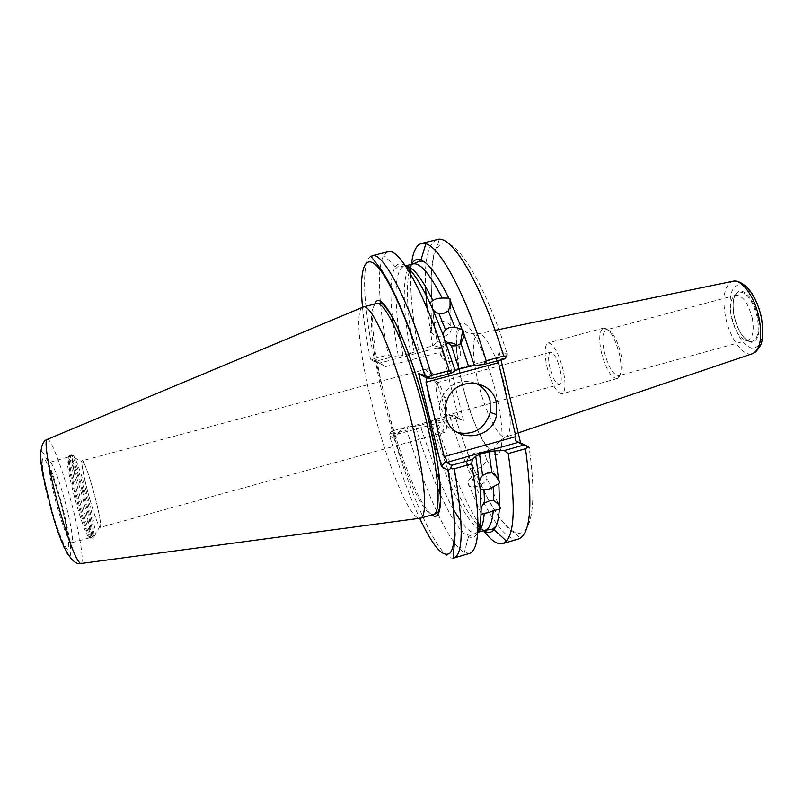 <?xml version="1.0" encoding="UTF-8"?>
<svg xmlns="http://www.w3.org/2000/svg" width="803" height="803" viewBox="0 0 803 803"><rect width="100%" height="100%" fill="white"/><g stroke="black" fill="none" stroke-linecap="round" stroke-linejoin="round"><path stroke-width="0.6" stroke-dasharray="4.01 3.01" d="M444.24 336.357C450.553 334.018 452.541 330.394 450.202 325.496C447.271 321.873 443.055 320.598 437.555 321.682C431.171 324.031 429.193 327.684 431.643 332.663C434.303 335.955 438.177 337.25 443.276 336.577M457.389 345.561L459.396 347.85C462.267 354.113 460.36 358.61 453.675 361.35C448.626 362.364 444.551 360.928 441.479 357.024C438.348 350.64 440.205 346.043 447.04 343.232M477.273 486.267C470.939 487.622 467.788 486.347 467.818 482.442C468.922 478.939 472.154 476.279 477.534 474.493C483.848 473.158 486.989 474.422 486.969 478.267C485.885 481.8 482.653 484.47 477.273 486.267M475.677 452.772C470.428 454.588 467.416 457.76 466.643 462.277C467.035 467.758 470.578 469.896 477.253 468.691C482.553 466.844 485.564 463.632 486.267 459.055C485.825 453.685 482.302 451.597 475.677 452.772M475.326 383.172C461.042 378.715 450.011 383.182 442.212 396.552C439.612 402.303 439.01 408.225 440.425 414.308C442.975 423.472 448.646 429.565 457.429 432.576M752.27 318.209C754.358 330.545 752.923 337.872 747.944 340.211L746.941 340.372C740.185 339.057 735.006 331.378 731.413 317.336C729.355 306.053 730.489 298.806 734.795 295.584L735.739 295.213C742.685 295.253 748.195 302.922 752.27 318.209M560.092 369.36C561.889 378.153 561.638 383.222 559.34 384.567C555.887 384.035 552.715 378.333 549.814 367.453C547.997 358.68 548.248 353.591 550.567 352.186C553.98 352.647 557.162 358.379 560.092 369.36M445.253 400.526C447.261 409.42 447.492 414.438 445.946 415.593L445.063 415.322C442.563 412.822 440.114 406.98 437.725 397.796C436.059 390.629 435.607 385.811 436.39 383.352L437.023 382.68C439.512 383.412 442.262 389.365 445.253 400.526M429.033 398.017C433.58 415.492 438.217 426.734 442.975 431.733L444.752 432.335C447.652 430.197 447.171 420.541 443.296 403.357C438.839 384.617 430.85 367.342 427.537 368.828L426.303 370.243C424.917 375.101 425.831 384.366 429.033 398.017M89.836 499.416C95.005 517.172 98.508 526.487 100.335 527.38C102.071 527.32 98.217 507.817 92.837 488.937C97.404 505.418 100.034 517.403 100.716 524.871C100.355 531.064 96.721 522.572 89.836 499.416C82.809 474.934 79.447 453.514 83.863 462.709C86.252 467.617 89.233 476.36 92.837 488.937C87.728 471.321 84.215 461.926 82.267 460.741C80.521 460.561 84.275 479.953 89.836 499.416M80.862 491.225C87.397 513.98 91.873 537.659 89.534 537.829L88.46 537.087C85.61 532.851 81.595 521.86 76.436 504.123C70.042 480.927 66.94 465.67 67.121 458.362L67.673 457.178C70.262 458.583 74.659 469.936 80.862 491.225M546.973 366.921C551.51 383.985 556.499 392.938 561.939 393.791C565.553 391.713 565.944 383.754 563.134 369.922C558.497 352.617 553.498 343.614 548.148 342.901C544.504 345.149 544.113 353.159 546.973 366.921M601.327 352.216C605.813 369.149 611.123 377.932 617.266 378.574L617.728 378.404C621.502 375.643 622.104 367.714 619.535 354.595C615.188 338.133 610.029 329.27 604.067 328.015L603.585 328.096C599.359 330.495 598.606 338.525 601.327 352.216M604.278 351.734C608.363 367.132 613.211 375.111 618.812 375.684L619.243 375.523C622.686 372.993 623.238 365.777 620.91 353.882C616.975 338.946 612.277 330.906 606.827 329.732L606.375 329.812C602.511 331.99 601.818 339.298 604.278 351.734M362.083 307.499C354.886 312.658 360.005 356.592 371.97 403.879C385.852 460.149 408.697 517.483 419.236 518.326M362.484 307.248C363.95 322.595 366.61 339.91 370.464 359.202L375.794 360.798L395.287 439.1L389.545 435.688C399.151 467.948 409.199 495.501 419.708 518.347M407.693 269.296C402.253 284.332 403.287 312.337 410.785 353.3L408.707 353.852M408.627 353.872L402.925 355.378L400.045 338.665M411.427 264.348L411.046 268.172M410.714 274.305C410.233 294.621 412.832 319.745 418.524 349.666L433.459 345.742L441.449 347.227L436.21 348.161C438.99 347.639 441.088 348.773 442.503 351.584L458.553 418.042L453.293 414.9L457.61 417.65L450.935 414.96L434.272 419.517L431.221 421.876L448.034 470.367M409.078 271.534C405.816 289.231 407.512 316.091 414.157 352.105L418.524 349.666M411.517 264.317L410.152 267.57M405.324 265.673C401.099 262.892 397.776 263.284 395.357 266.827L393.43 270.832C390.489 280.147 390.107 295.374 392.296 316.512M393.089 323.499L398.318 356.281L402.925 355.378M375.794 360.798L385.56 366.63L379.347 363.147L374.359 361.631L391.262 357.184L398.318 356.281M391.262 357.184L388.22 354.876L374.068 358.59C362.946 303.905 360.758 258.496 372.01 255.735M387.929 251.791L383.764 255.244C379.498 263.013 378.374 278.48 380.361 301.647M380.692 305.22C382.158 320.236 384.667 336.778 388.22 354.876M410.785 353.3L414.157 352.105M448.335 471.1C458.684 496.796 468.55 514.974 477.956 525.634M480.887 528.504L483.707 530.622M431.221 421.876L427.929 423.261C434.875 446.217 442.373 466.774 450.403 484.922M436.26 472.254L420.14 425.389L415.542 426.172C422.488 449.379 429.946 470.267 437.906 488.856M440.757 495.28C449.539 514.633 457.559 527.581 464.807 534.136L468.5 536.625C472.375 538.462 475.436 537.117 477.685 532.59M434.272 419.517L436.17 421.374C449.078 464.064 463.02 497.75 477.966 522.412M481.358 527.531L483.617 530.653M420.14 425.389L427.929 423.261M453.936 557.985C440.395 561.98 412.782 502.046 392.838 433.881L406.85 430.047C424.646 490.282 448.797 544.223 464.335 552.474L469.675 553.357M406.85 430.047L407.954 426.624L391.563 431.111L397.184 434.222L401.078 429.203L395.287 439.1M415.542 426.172L407.954 426.624M436.17 421.374L450.132 417.55C470.317 485.293 500.962 544.163 518.437 539.004C518.286 538.713 522.201 538.532 515.857 534.146C512.073 531.747 505.177 527.461 492.781 507.626C479.632 484.651 466.583 452.952 455.452 417.57L452.751 416.125L450.132 417.55M520.605 443.085L520.856 444.149L529.087 447.492C538.512 511.14 529.508 542.738 512.184 530.743C494.789 518.919 472.044 471.562 455.512 417.6L463.602 420.892L444.822 342.981L437.143 341.687C427.889 289.04 429.173 246.109 443.517 243.118C457.68 239.746 485.383 284.864 507.014 353.481L499.185 352.156L501.002 359.885M425.851 377.3L498.683 357.827L504.595 358.921M498.683 357.827L496.565 359.553L497.679 360.778M499.185 352.156L496.565 359.553M520.856 444.149L515.727 440.767M370.464 359.202L371.699 360.145L374.068 358.59M374.359 361.631L371.699 360.145M392.838 433.881L389.897 433.459L389.545 435.688M391.563 431.111L389.897 433.459M433.459 345.742L437.143 341.687M441.449 347.227L444.822 342.981M458.553 418.042L463.602 420.892M450.935 414.96L452.751 416.125M758.072 317.105C753.927 301.175 748.075 292.402 740.486 290.776C733.761 292.483 731.653 300.944 734.163 316.151C738.037 331.378 743.729 340.091 751.237 342.319C758.233 341.315 760.511 332.914 758.072 317.105M734.103 316.282C731.844 303.865 733.109 295.855 737.887 292.272C745.816 290.776 752.27 299.087 757.259 317.205C759.648 331.99 757.651 340.141 751.277 341.666C743.779 340.211 738.047 331.749 734.103 316.282M57.906 509.162C51.041 485.504 47.016 461.845 49.686 461.946C52.596 463.281 57.194 474.603 63.477 495.923C70.072 518.718 74.298 542.527 71.608 542.798C68.877 541.895 64.31 530.683 57.906 509.162M58.87 496.495C52.295 473.469 44.777 455.552 42.76 458.734C40.632 461.554 45.048 486.518 52.255 511.461C59.432 536.464 67.061 553.418 68.476 548.268C70.002 543.48 65.485 519.481 58.87 496.495M82.157 490.774C89.735 517.122 94.272 543.511 89.946 537.438C87.055 533.142 82.98 521.95 77.73 503.882C71.216 480.254 68.054 464.726 68.215 457.308C68.827 451.145 75.803 468.199 82.157 490.774M83.161 490.472C89.836 513.769 94.463 538.02 92.114 538.181C89.685 537.167 85.238 525.654 78.774 503.642C71.818 479.441 67.362 455.371 69.72 455.572C72.33 457.037 76.807 468.671 83.161 490.472M84.456 490.121C91.13 513.418 95.778 537.649 93.459 537.809C91.05 536.785 86.614 525.272 80.159 503.26C73.214 479.06 68.737 455 71.065 455.221C73.655 456.686 78.122 468.32 84.456 490.121M85.831 489.83C91.381 509.815 94.533 524.419 95.286 533.634C95.979 544.053 88.952 528.525 81.685 502.758C73.013 472.626 69.168 446.508 74.759 457.891C77.761 463.923 81.454 474.573 85.831 489.83M47.497 439.281C50.83 438.98 60.225 463.02 68.365 491.697C78.202 525.804 84.837 561.929 81.153 563.465M51.703 512.695C43.332 483.747 38.263 454.879 40.772 451.818C43.151 448.315 51.804 469.052 59.342 495.441C66.91 521.779 72.129 549.352 70.423 555.044C68.837 561.146 60.044 541.714 51.703 512.695M376.216 303.654C367.091 305.662 371.548 351.272 384.005 400.637C398.278 459.025 422.82 518.045 433.369 514.502M478.056 382.037C484.882 411.397 498.703 439.552 505.8 437.093C511.732 433.469 511.702 417.61 505.709 389.505C498.643 358.69 484.41 330.997 477.825 333.887C471.853 338.304 471.933 354.344 478.056 382.037M462.287 384.436C470.197 417.53 484.52 449.831 493.925 454.277C503.451 459.266 505.107 431.693 496.204 394.333C487.431 357.004 471.13 323.278 462.608 323.067C453.936 322.294 454.267 351.323 462.287 384.436M734.022 281.11L732.677 281.301C724.396 285.226 722.027 297.13 725.551 317.024C729.746 338.133 743.126 356.984 752.321 353.762L753.585 353.25M761.053 317.215C757.48 299.629 747.011 284.272 739.202 284.593C730.901 286.812 728.311 297.301 731.433 316.051C736.2 334.801 743.227 345.591 752.511 348.432C761.214 347.297 764.065 336.889 761.053 317.215M388.943 413.635C401.962 462.006 420.792 507.717 431.964 514.904M398.689 329.27C397.114 317.456 396.23 306.927 396.05 297.682M396.03 296.849C395.789 278.43 398.519 268.202 404.25 266.144L405.786 265.994M412.953 263.966L409.028 266.927M450.794 485.795C460.721 507.887 469.755 522.05 477.895 528.264M480.244 529.629L485.122 530.211M477.915 532.068L476.51 532.72C472.284 533.724 467.105 529.99 460.982 521.518M453.504 509.644C448.997 501.574 444.44 492.038 439.833 481.047M436.21 348.161L379.347 363.147M385.56 366.63L442.503 351.584M397.013 434.222L457.519 417.62M453.293 414.9L401.078 429.203M374.79 304.026C369.962 313.692 373.415 347.88 382.198 386.534M437.083 341.687C432.004 311.283 430.197 286.129 431.673 266.205C433.259 256.649 434.533 250.998 435.487 249.261L437.976 244.142C439.02 240.147 438.789 238.611 437.264 239.545C428.441 242.998 424.506 258.636 425.46 286.46M427.025 308.141L432.616 345.963M450.102 308.563L450.202 325.496M459.396 347.85L460.109 344.146M480.867 512.806L467.818 482.442M466.643 462.277L479.542 485.765M734.795 295.584L737.887 292.272C733.229 295.434 732.005 303.393 734.223 316.161C737.264 328.728 741.932 337.029 748.235 341.074L751.277 341.666L746.941 340.372M445.946 415.593L494.778 402.223M496.224 401.831L559.34 384.567M445.063 415.322L442.975 431.733M444.752 432.335L432.295 435.768M432.225 435.788L100.335 527.38M67.673 457.178L48.21 462.789L59.081 496.686C64.34 514.532 68.285 535.4 69.038 540.489C70.222 543.209 71.086 543.982 71.608 542.798L89.534 537.829M88.46 537.087L92.114 538.181L93.459 537.809L100.716 524.871M617.266 378.574L561.939 393.791M619.243 375.523L617.728 378.404M747.944 340.211L618.812 375.684M518.206 432.897L505.8 437.093C499.727 440.636 496.696 443.236 496.696 444.882L492.891 450.483C490.312 451.035 486.508 446.779 481.489 437.705C477.795 431.803 467.768 407.372 462.478 384.486C457.76 364.442 455.863 348.412 456.787 336.387C457.138 332.301 458.182 329.782 459.928 328.849L466.031 331.759C466.864 333.185 470.789 333.887 477.825 333.887L495.13 330.324M405.545 265.823L397.475 266.907L393.43 270.832M395.357 266.827L383.764 255.244M477.795 532.349L470.277 535.491L464.807 534.136M468.5 536.625L464.335 552.474M397.184 434.222L457.61 417.65M735.739 295.213L606.375 329.812M606.827 329.732L604.067 328.015M603.585 328.096L548.148 342.901M83.863 462.709L74.759 457.891C72.491 455.301 71.256 454.418 71.065 455.221L69.72 455.572L67.121 458.362M427.537 368.828L415.051 372.15M414.98 372.17L82.267 460.741M436.39 383.352L426.303 370.243M437.023 382.68L550.567 352.186M498.492 357.837L425.761 377.29M442.212 396.552L447.753 398.509M486.267 459.055L494.859 474.091M497.74 502.618L486.969 478.267M441.479 357.024L444.46 339.278M431.03 306.144L431.643 332.663"/><path stroke-width="1.2" d="M445.103 340.462L451.477 345.952L459.105 369.159L455.13 370.685L442.744 334.008L445.454 329.581L449.79 327.333L454.899 327.112L448.265 311.072L451.156 303.233L450.041 298.867L448.747 298.104L442.182 298.023C429.776 273.672 420.029 262.32 412.953 263.966L405.545 265.823M448.265 311.072L443.969 313.19L438.89 313.501L445.454 329.581M405.786 265.994C412.591 266.365 421.615 277.838 432.877 300.402L437.153 298.435L442.182 298.023M447.04 343.232C450.874 342.359 454.327 343.132 457.389 345.561M454.899 327.112L462.879 329.842L464.295 335.413L460.962 343.443L456.616 345.802L451.477 345.952M483.707 530.622C487.863 533.232 491.306 532.891 494.036 529.629L496.073 526.126C497.75 522.251 498.834 516.61 499.315 509.222L500.319 508.46L499.506 505.167L498.854 483.697L488.666 489.198L483.988 489.659L484.56 503.009C482.201 504.896 481.047 507.386 481.097 510.487L480.987 514.522L484.249 513.308C483.406 523.656 481.298 529.91 477.915 532.068M484.56 503.009L489.117 500.962L493.684 500.389L493.223 487.019M496.073 526.126L492.44 529.277L485.122 530.211C489.449 528.966 492.159 522.462 493.273 510.688L488.716 512.595L484.249 513.308M483.988 489.659L480.124 489.047L479.572 483.456C479.341 480.284 480.355 477.614 482.623 475.446L487.17 473.148L491.938 472.806L498.372 478.106L494.768 450.874L504.264 450.543L524.791 444.782L518.587 442.272L446.629 462.448L451.667 465.318L472.355 459.507L475.727 456.224L479.592 454.408L482.623 475.446M445.926 416.596C451.166 443.346 492.38 441.489 496.615 414.629L496.465 402.755C492.109 379.327 457.058 376.055 447.753 398.509C445.103 404.371 444.491 410.393 445.926 416.596M457.429 432.576C473.931 435.527 484.861 428.802 490.221 412.401L490.071 400.737C487.893 392.476 482.974 386.614 475.326 383.172M419.236 518.326L420.642 518.136C428.009 516.319 424.897 475.647 411.969 423.763C396.592 360.396 372 303.323 363.398 306.947L362.083 307.499M461.896 328.989L451.156 303.233M507.014 353.481L506.954 356.11L504.595 358.921L483.818 364.492L474.412 365.536L464.295 335.413M483.818 364.492L486.206 360.728C466.051 294.821 440.225 247.224 425.871 243.741L421.424 243.48C416.185 245.076 412.852 252.032 411.427 264.348M411.046 268.172L410.714 274.305M448.747 298.104C439.482 279.103 431.392 267.058 424.466 261.959L420.943 259.971C416.928 258.526 413.786 259.971 411.517 264.317M410.152 267.57L409.078 271.534M432.877 300.402L429.866 302.952L432.215 308.111C433.61 310.962 435.838 312.758 438.89 313.501M429.866 302.952C420.28 282.696 412.1 270.27 405.324 265.673M392.296 316.512L393.089 323.499M449.178 370.625C426.845 296.448 399.583 246.882 387.929 251.791L372.01 255.735C382.86 251.028 409.309 300.924 431.552 375.332L449.178 370.625L451.527 373.134L430.589 378.745L425.851 377.3L426.925 378.183L418.694 373.606L424.807 375.433C407.643 318.992 387.829 275.68 375.734 264.9C363.588 254.109 359.272 272.98 362.484 307.248M380.361 301.647L380.692 305.22M455.13 370.685L451.527 373.134M442.744 334.008L432.215 308.111M474.412 365.536L468.631 366.62L460.962 343.443M499.506 505.167L493.684 500.389M448.034 470.367L448.335 471.1M477.956 525.634L480.887 528.504M493.273 510.688L499.315 509.222M481.097 510.487L480.124 489.047M437.906 488.856L440.757 495.28M477.685 532.59C479.511 528.775 480.616 522.753 480.987 514.522M477.966 522.412L481.358 527.531M483.617 530.653C491.065 540.56 497.448 544.876 502.778 543.611L506.482 541.142C514.843 531.054 515.426 501.865 508.229 453.575L504.264 450.543M498.372 478.106L499.607 482.402L498.854 483.697M479.572 483.456L475.727 456.224M472.355 459.507L471.682 463.863L454.297 468.761C463.582 524.379 463.472 554.13 453.936 557.985C453.514 560.524 452.46 552.384 453.815 549.603L455.07 534.828L453.595 507.175L448.204 470.377L450.503 468.581L454.297 468.761M453.936 557.985L469.675 553.357C479.893 549.292 480.565 519.461 471.682 463.863M491.938 472.806L488.997 451.768L479.592 454.408M502.778 543.611L518.437 539.004C530.773 534.316 533.122 504.214 525.503 448.716L508.229 453.575M488.997 451.768L494.768 450.874M501.002 359.885L520.605 443.085M486.206 360.728L503.712 356.05C481.117 282.576 451.386 234.054 437.264 239.545L421.424 243.48M459.105 369.159L468.631 366.62M419.708 518.347C433.118 546.913 443.286 558.426 450.222 552.865C456.526 544.203 455.783 516.69 447.964 470.327L441.409 466.443L418.694 373.606M425.991 382.178L444.169 456.626L515.907 436.581L498.492 362.745L425.991 382.178L426.925 378.183M431.552 375.332L428.22 377.169L424.807 375.433M430.589 378.745L428.22 377.169M446.629 462.448L446.89 460.039L441.409 466.443M446.89 460.039L444.169 456.626M451.667 465.318L450.503 468.581M506.954 356.11L503.712 356.05M497.679 360.778L498.492 362.745M515.907 436.581L515.727 440.767L518.587 442.272M525.503 448.716L528.233 446.709L524.791 444.782M528.233 446.709L529.087 447.492M443.276 336.577L444.24 336.357M81.153 563.465L80.601 563.545C76.355 560.795 69.54 543.601 60.155 511.953C49.916 476.621 43.653 441.218 46.975 439.502L47.497 439.281M376.216 303.654L380.321 303.052C382.64 302.721 387.307 308.583 394.333 320.638C405.425 341.807 419.046 380.983 428.481 419.527C433.299 439.713 436.782 457.891 438.93 474.071L440.526 499.757L439.542 508.229C437.555 514 438.257 512.053 434.945 514.071L433.369 514.502C441.56 513.488 439.1 472.495 426.082 419.899C410.644 355.799 385.169 298.666 376.216 303.654L363.086 307.007M518.206 432.897L752.321 353.762C760.2 349.937 762.479 338.153 759.156 318.42C754.94 296.909 741.48 278.48 732.677 281.301L495.13 330.324M431.964 514.904C444.179 524.7 443.898 481.429 428.551 419.547C410.734 345.31 381.114 285.185 374.79 304.026M400.045 338.665L398.689 329.27M396.05 297.682L396.03 296.849M409.028 266.927L407.693 269.296M450.403 484.922L450.794 485.795M477.895 528.264L480.244 529.629M460.982 521.518L453.504 509.644M439.833 481.047L436.26 472.254M425.46 286.46L427.025 308.141M450.041 298.867L450.102 308.563M460.109 344.146L462.879 329.842M490.221 412.401L496.615 414.629M494.778 402.223L496.224 401.831M363.398 306.947L46.975 439.502C43.051 440.877 40.953 446.237 40.692 455.592C40.973 461.243 41.003 463.251 43.041 475.195L52.215 513.157C59.974 541.152 70.463 565.593 80.601 563.545L420.642 518.136M734.022 281.11C737.525 280.669 741.852 282.726 746.991 287.283C753.455 293.958 758.253 303.956 761.385 317.255M420.943 259.971L425.871 243.741M412.953 263.966L419.738 261.075L424.466 261.959M494.036 529.629L506.482 541.142M485.122 530.211L477.795 532.349M761.445 317.566C763.543 332.994 762.89 342.801 759.457 346.976C754.69 353.762 755.723 351.624 753.585 353.25M433.369 514.502L420.34 518.246M372.01 255.735L371.809 257.492L380.03 268.072C392.386 285.015 409.751 325.205 425.028 375.513M494.859 474.091L499.607 482.402M500.319 508.46L497.74 502.618"/></g></svg>
